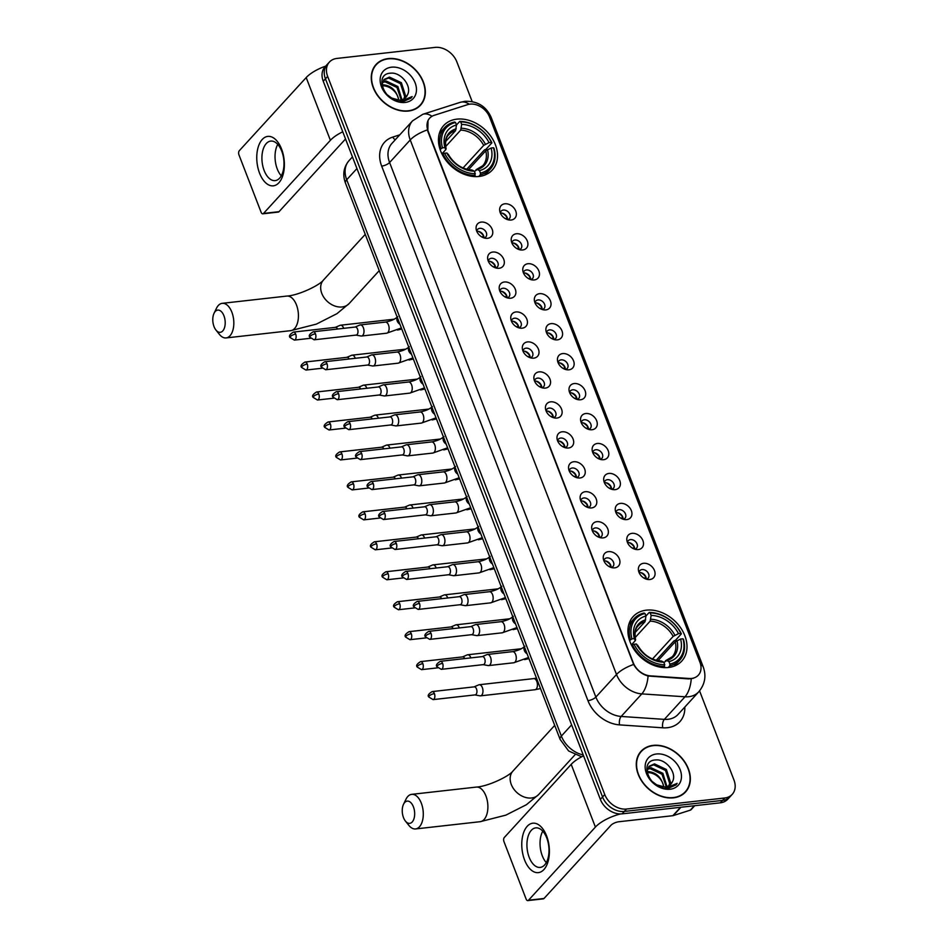 <?xml version="1.0" encoding="UTF-8"?>
<svg xmlns="http://www.w3.org/2000/svg" width="948" height="948" viewBox="0 0 948 948"><rect width="100%" height="100%" fill="white"/><g stroke="black" fill="none" stroke-linecap="round" stroke-linejoin="round"><path stroke-width="1.42" d="M646.406 610.157A32.943 24.861 42.4 0 0 633.157 616.591A32.943 24.861 42.4 0 0 634.413 650.008A32.943 24.861 42.4 0 0 668.53 667.487A32.943 24.861 42.4 0 0 681.778 661.052A32.943 24.861 42.4 0 0 680.522 627.635A32.943 24.861 42.4 0 0 646.406 610.157M456.936 119.14A32.943 24.861 42.4 0 0 443.688 125.563A32.943 24.861 42.4 0 0 444.932 158.98A32.943 24.861 42.4 0 0 479.06 176.458A32.943 24.861 42.4 0 0 492.308 170.024A32.943 24.861 42.4 0 0 491.052 136.607A32.943 24.861 42.4 0 0 456.936 119.14M487.545 238.304A9.326 7.039 -137.6 0 1 486.123 238.327A9.326 7.039 -137.6 0 1 476.169 229.226A9.326 7.039 -137.6 0 1 481.288 222.081A9.326 7.039 -137.6 0 1 492.178 229.321A9.326 7.039 -137.6 0 1 487.545 238.304M484.132 237.96A5.593 4.219 42.4 0 0 485.791 236.976A5.593 4.219 42.4 0 0 485.589 231.3A5.593 4.219 42.4 0 0 479.795 228.338A5.593 4.219 42.4 0 0 477.543 229.428A5.593 4.219 42.4 0 0 476.714 231.17M499.11 268.26A9.326 7.039 -137.6 0 1 497.676 268.284A9.326 7.039 -137.6 0 1 487.722 259.183A9.326 7.039 -137.6 0 1 492.853 252.038A9.326 7.039 -137.6 0 1 503.732 259.278A9.326 7.039 -137.6 0 1 499.11 268.26M495.697 267.917A5.593 4.219 42.4 0 0 497.356 266.933A5.593 4.219 42.4 0 0 497.143 261.257A5.593 4.219 42.4 0 0 491.348 258.294A5.593 4.219 42.4 0 0 489.097 259.385A5.593 4.219 42.4 0 0 488.267 261.127M510.676 298.217A9.326 7.039 -137.6 0 1 509.242 298.241A9.326 7.039 -137.6 0 1 499.288 289.14A9.326 7.039 -137.6 0 1 504.407 281.994A9.326 7.039 -137.6 0 1 515.297 289.235A9.326 7.039 -137.6 0 1 510.676 298.217M507.251 297.873A5.593 4.219 42.4 0 0 508.922 296.89A5.593 4.219 42.4 0 0 508.709 291.214A5.593 4.219 42.4 0 0 502.914 288.251A5.593 4.219 42.4 0 0 500.663 289.341A5.593 4.219 42.4 0 0 499.833 291.083M522.23 328.174A9.326 7.039 -137.6 0 1 520.808 328.209A9.326 7.039 -137.6 0 1 510.842 319.097A9.326 7.039 -137.6 0 1 515.973 311.951A9.326 7.039 -137.6 0 1 526.851 319.192A9.326 7.039 -137.6 0 1 522.23 328.174M518.817 327.83A5.593 4.219 42.4 0 0 520.476 326.847A5.593 4.219 42.4 0 0 520.262 321.182A5.593 4.219 42.4 0 0 514.468 318.208A5.593 4.219 42.4 0 0 512.216 319.298A5.593 4.219 42.4 0 0 511.387 321.04M533.795 358.143A9.326 7.039 -137.6 0 1 532.361 358.166A9.326 7.039 -137.6 0 1 522.407 349.054A9.326 7.039 -137.6 0 1 527.526 341.92A9.326 7.039 -137.6 0 1 538.417 349.16A9.326 7.039 -137.6 0 1 533.795 358.143M530.37 357.799A5.593 4.219 42.4 0 0 532.041 356.815A5.593 4.219 42.4 0 0 531.828 351.139A5.593 4.219 42.4 0 0 526.033 348.165A5.593 4.219 42.4 0 0 523.782 349.255A5.593 4.219 42.4 0 0 522.952 350.997M545.349 388.099A9.326 7.039 -137.6 0 1 543.927 388.123A9.326 7.039 -137.6 0 1 533.961 379.01A9.326 7.039 -137.6 0 1 539.092 371.877A9.326 7.039 -137.6 0 1 549.97 379.117A9.326 7.039 -137.6 0 1 545.349 388.099M541.936 387.756A5.593 4.219 42.4 0 0 543.595 386.772A5.593 4.219 42.4 0 0 543.382 381.096A5.593 4.219 42.4 0 0 537.587 378.122A5.593 4.219 42.4 0 0 535.336 379.224A5.593 4.219 42.4 0 0 534.506 380.966M556.914 418.056A9.326 7.039 -137.6 0 1 555.481 418.08A9.326 7.039 -137.6 0 1 545.527 408.979A9.326 7.039 -137.6 0 1 550.646 401.834A9.326 7.039 -137.6 0 1 561.536 409.074A9.326 7.039 -137.6 0 1 556.914 418.056M553.502 417.713A5.593 4.219 42.4 0 0 555.161 416.729A5.593 4.219 42.4 0 0 554.947 411.053A5.593 4.219 42.4 0 0 549.153 408.09A5.593 4.219 42.4 0 0 546.901 409.181A5.593 4.219 42.4 0 0 546.072 410.922M568.468 448.013A9.326 7.039 -137.6 0 1 567.046 448.037A9.326 7.039 -137.6 0 1 557.08 438.936A9.326 7.039 -137.6 0 1 562.211 431.79A9.326 7.039 -137.6 0 1 573.09 439.031A9.326 7.039 -137.6 0 1 568.468 448.013M565.055 447.669A5.593 4.219 42.4 0 0 566.714 446.686A5.593 4.219 42.4 0 0 566.501 441.01A5.593 4.219 42.4 0 0 560.706 438.047A5.593 4.219 42.4 0 0 558.467 439.137A5.593 4.219 42.4 0 0 557.625 440.879M580.034 477.97A9.326 7.039 -137.6 0 1 578.6 477.993A9.326 7.039 -137.6 0 1 568.646 468.893A9.326 7.039 -137.6 0 1 573.777 461.747A9.326 7.039 -137.6 0 1 584.655 468.987A9.326 7.039 -137.6 0 1 580.034 477.97M576.621 477.626A5.593 4.219 42.4 0 0 578.28 476.643A5.593 4.219 42.4 0 0 578.067 470.966A5.593 4.219 42.4 0 0 572.272 468.004A5.593 4.219 42.4 0 0 570.021 469.094A5.593 4.219 42.4 0 0 569.191 470.836M591.588 507.927A9.326 7.039 -137.6 0 1 590.166 507.962A9.326 7.039 -137.6 0 1 580.212 498.849A9.326 7.039 -137.6 0 1 585.331 491.704A9.326 7.039 -137.6 0 1 596.209 498.944A9.326 7.039 -137.6 0 1 591.588 507.927M588.175 507.583A5.593 4.219 42.4 0 0 589.834 506.611A5.593 4.219 42.4 0 0 589.62 500.935A5.593 4.219 42.4 0 0 583.838 497.961A5.593 4.219 42.4 0 0 581.586 499.051A5.593 4.219 42.4 0 0 580.757 500.793M603.153 537.895A9.326 7.039 -137.6 0 1 601.719 537.919A9.326 7.039 -137.6 0 1 591.765 528.806A9.326 7.039 -137.6 0 1 596.896 521.673A9.326 7.039 -137.6 0 1 607.775 528.913A9.326 7.039 -137.6 0 1 603.153 537.895M599.74 537.552A5.593 4.219 42.4 0 0 601.399 536.568A5.593 4.219 42.4 0 0 601.186 530.892A5.593 4.219 42.4 0 0 595.391 527.918A5.593 4.219 42.4 0 0 593.14 529.008A5.593 4.219 42.4 0 0 592.31 530.761M614.707 567.852A9.326 7.039 -137.6 0 1 613.285 567.876A9.326 7.039 -137.6 0 1 603.331 558.775A9.326 7.039 -137.6 0 1 608.45 551.629A9.326 7.039 -137.6 0 1 619.34 558.87A9.326 7.039 -137.6 0 1 614.707 567.852M611.294 567.508A5.593 4.219 42.4 0 0 612.953 566.525A5.593 4.219 42.4 0 0 612.752 560.849A5.593 4.219 42.4 0 0 606.957 557.886A5.593 4.219 42.4 0 0 604.706 558.976A5.593 4.219 42.4 0 0 603.876 560.718M511.126 220.019A9.326 7.039 -137.6 0 1 509.692 220.043A9.326 7.039 -137.6 0 1 499.738 210.942A9.326 7.039 -137.6 0 1 504.869 203.796A9.326 7.039 -137.6 0 1 515.748 211.037A9.326 7.039 -137.6 0 1 511.126 220.019M507.713 219.675A5.593 4.219 42.4 0 0 509.372 218.692A5.593 4.219 42.4 0 0 509.159 213.016A5.593 4.219 42.4 0 0 503.364 210.053A5.593 4.219 42.4 0 0 501.113 211.143A5.593 4.219 42.4 0 0 500.283 212.885M522.68 249.976A9.326 7.039 -137.6 0 1 521.258 250.011A9.326 7.039 -137.6 0 1 511.304 240.899A9.326 7.039 -137.6 0 1 516.423 233.753A9.326 7.039 -137.6 0 1 527.313 240.993A9.326 7.039 -137.6 0 1 522.68 249.976M519.267 249.632A5.593 4.219 42.4 0 0 520.926 248.66A5.593 4.219 42.4 0 0 520.725 242.984A5.593 4.219 42.4 0 0 514.93 240.01A5.593 4.219 42.4 0 0 512.678 241.1A5.593 4.219 42.4 0 0 511.849 242.842M534.245 279.944A9.326 7.039 -137.6 0 1 532.812 279.968A9.326 7.039 -137.6 0 1 522.858 270.855A9.326 7.039 -137.6 0 1 527.989 263.722A9.326 7.039 -137.6 0 1 538.867 270.962A9.326 7.039 -137.6 0 1 534.245 279.944M530.833 279.601A5.593 4.219 42.4 0 0 532.492 278.617A5.593 4.219 42.4 0 0 532.278 272.941A5.593 4.219 42.4 0 0 526.484 269.967A5.593 4.219 42.4 0 0 524.232 271.057A5.593 4.219 42.4 0 0 523.403 272.811M545.811 309.901A9.326 7.039 -137.6 0 1 544.377 309.925A9.326 7.039 -137.6 0 1 534.423 300.824A9.326 7.039 -137.6 0 1 539.542 293.679A9.326 7.039 -137.6 0 1 550.433 300.919A9.326 7.039 -137.6 0 1 545.811 309.901M542.386 309.558A5.593 4.219 42.4 0 0 544.057 308.574A5.593 4.219 42.4 0 0 543.844 302.898A5.593 4.219 42.4 0 0 538.049 299.935A5.593 4.219 42.4 0 0 535.798 301.026A5.593 4.219 42.4 0 0 534.968 302.768M557.365 339.858A9.326 7.039 -137.6 0 1 555.943 339.882A9.326 7.039 -137.6 0 1 545.977 330.781A9.326 7.039 -137.6 0 1 551.108 323.635A9.326 7.039 -137.6 0 1 561.986 330.876A9.326 7.039 -137.6 0 1 557.365 339.858M553.952 339.514A5.593 4.219 42.4 0 0 555.611 338.531A5.593 4.219 42.4 0 0 555.398 332.855A5.593 4.219 42.4 0 0 549.603 329.892A5.593 4.219 42.4 0 0 547.351 330.982A5.593 4.219 42.4 0 0 546.522 332.724M568.93 369.815A9.326 7.039 -137.6 0 1 567.496 369.839A9.326 7.039 -137.6 0 1 557.543 360.738A9.326 7.039 -137.6 0 1 562.662 353.592A9.326 7.039 -137.6 0 1 573.552 360.833A9.326 7.039 -137.6 0 1 568.93 369.815M565.506 369.471A5.593 4.219 42.4 0 0 567.177 368.488A5.593 4.219 42.4 0 0 566.963 362.811A5.593 4.219 42.4 0 0 561.169 359.849A5.593 4.219 42.4 0 0 558.917 360.939A5.593 4.219 42.4 0 0 558.088 362.681M580.484 399.772A9.326 7.039 -137.6 0 1 579.062 399.807A9.326 7.039 -137.6 0 1 569.096 390.695A9.326 7.039 -137.6 0 1 574.227 383.549A9.326 7.039 -137.6 0 1 585.106 390.789A9.326 7.039 -137.6 0 1 580.484 399.772M577.071 399.428A5.593 4.219 42.4 0 0 578.73 398.444A5.593 4.219 42.4 0 0 578.517 392.78A5.593 4.219 42.4 0 0 572.722 389.806A5.593 4.219 42.4 0 0 570.471 390.896A5.593 4.219 42.4 0 0 569.641 392.638M592.05 429.74A9.326 7.039 -137.6 0 1 590.616 429.764A9.326 7.039 -137.6 0 1 580.662 420.651A9.326 7.039 -137.6 0 1 585.781 413.518A9.326 7.039 -137.6 0 1 596.671 420.758A9.326 7.039 -137.6 0 1 592.05 429.74M588.625 429.397A5.593 4.219 42.4 0 0 590.296 428.413A5.593 4.219 42.4 0 0 590.083 422.737A5.593 4.219 42.4 0 0 584.288 419.763A5.593 4.219 42.4 0 0 582.036 420.853A5.593 4.219 42.4 0 0 581.207 422.595M603.603 459.697A9.326 7.039 -137.6 0 1 602.181 459.721A9.326 7.039 -137.6 0 1 592.216 450.608A9.326 7.039 -137.6 0 1 597.347 443.474A9.326 7.039 -137.6 0 1 608.225 450.715A9.326 7.039 -137.6 0 1 603.603 459.697M600.191 459.353A5.593 4.219 42.4 0 0 601.85 458.37A5.593 4.219 42.4 0 0 601.636 452.694A5.593 4.219 42.4 0 0 595.842 449.719A5.593 4.219 42.4 0 0 593.602 450.821A5.593 4.219 42.4 0 0 592.761 452.563M615.169 489.654A9.326 7.039 -137.6 0 1 613.735 489.678A9.326 7.039 -137.6 0 1 603.781 480.577A9.326 7.039 -137.6 0 1 608.912 473.431A9.326 7.039 -137.6 0 1 619.791 480.672A9.326 7.039 -137.6 0 1 615.169 489.654M611.756 489.31A5.593 4.219 42.4 0 0 613.415 488.327A5.593 4.219 42.4 0 0 613.202 482.651A5.593 4.219 42.4 0 0 607.407 479.688A5.593 4.219 42.4 0 0 605.156 480.778A5.593 4.219 42.4 0 0 604.326 482.52M626.723 519.611A9.326 7.039 -137.6 0 1 625.301 519.634A9.326 7.039 -137.6 0 1 615.335 510.534A9.326 7.039 -137.6 0 1 620.466 503.388A9.326 7.039 -137.6 0 1 631.344 510.628A9.326 7.039 -137.6 0 1 626.723 519.611M623.31 519.267A5.593 4.219 42.4 0 0 624.969 518.283A5.593 4.219 42.4 0 0 624.756 512.607A5.593 4.219 42.4 0 0 618.973 509.645A5.593 4.219 42.4 0 0 616.721 510.735A5.593 4.219 42.4 0 0 615.892 512.477M638.288 549.567A9.326 7.039 -137.6 0 1 636.855 549.591A9.326 7.039 -137.6 0 1 626.901 540.49A9.326 7.039 -137.6 0 1 632.032 533.345A9.326 7.039 -137.6 0 1 642.91 540.585A9.326 7.039 -137.6 0 1 638.288 549.567M634.876 549.224A5.593 4.219 42.4 0 0 636.535 548.24A5.593 4.219 42.4 0 0 636.321 542.564A5.593 4.219 42.4 0 0 630.527 539.602A5.593 4.219 42.4 0 0 628.275 540.692A5.593 4.219 42.4 0 0 627.446 542.434M649.842 579.524A9.326 7.039 -137.6 0 1 648.42 579.56A9.326 7.039 -137.6 0 1 638.466 570.447A9.326 7.039 -137.6 0 1 643.585 563.302A9.326 7.039 -137.6 0 1 654.476 570.542A9.326 7.039 -137.6 0 1 649.842 579.524M646.429 579.181A5.593 4.219 42.4 0 0 648.088 578.209A5.593 4.219 42.4 0 0 647.875 572.533A5.593 4.219 42.4 0 0 642.092 569.558A5.593 4.219 42.4 0 0 639.841 570.649A5.593 4.219 42.4 0 0 639.011 572.391M476.797 231.371A5.593 4.219 -137.6 0 1 477.034 231.348A5.593 4.219 -137.6 0 1 483.918 237.889M488.35 261.34A5.593 4.219 -137.6 0 1 488.599 261.304A5.593 4.219 -137.6 0 1 495.484 267.846M499.916 291.297A5.593 4.219 -137.6 0 1 500.153 291.261A5.593 4.219 -137.6 0 1 507.038 297.802M511.482 321.254A5.593 4.219 -137.6 0 1 511.719 321.218A5.593 4.219 -137.6 0 1 518.603 327.771M523.035 351.21A5.593 4.219 -137.6 0 1 523.284 351.175A5.593 4.219 -137.6 0 1 530.157 357.728M534.601 381.167A5.593 4.219 -137.6 0 1 534.838 381.132A5.593 4.219 -137.6 0 1 541.723 387.685M546.155 411.124A5.593 4.219 -137.6 0 1 546.404 411.1A5.593 4.219 -137.6 0 1 553.276 417.641M557.72 441.093A5.593 4.219 -137.6 0 1 557.957 441.057A5.593 4.219 -137.6 0 1 564.842 447.598M569.274 471.049A5.593 4.219 -137.6 0 1 569.523 471.014A5.593 4.219 -137.6 0 1 576.396 477.567M580.84 501.006A5.593 4.219 -137.6 0 1 581.077 500.971A5.593 4.219 -137.6 0 1 587.961 507.524M592.393 530.963A5.593 4.219 -137.6 0 1 592.642 530.927A5.593 4.219 -137.6 0 1 599.515 537.48M603.959 560.92A5.593 4.219 -137.6 0 1 604.196 560.896A5.593 4.219 -137.6 0 1 611.081 567.437M500.366 213.099A5.593 4.219 -137.6 0 1 500.615 213.063A5.593 4.219 -137.6 0 1 507.488 219.616M511.932 243.055A5.593 4.219 -137.6 0 1 512.169 243.02A5.593 4.219 -137.6 0 1 519.054 249.573M523.486 273.012A5.593 4.219 -137.6 0 1 523.734 272.977A5.593 4.219 -137.6 0 1 530.619 279.53M535.051 302.969A5.593 4.219 -137.6 0 1 535.288 302.945A5.593 4.219 -137.6 0 1 542.173 309.486M546.617 332.938A5.593 4.219 -137.6 0 1 546.854 332.902A5.593 4.219 -137.6 0 1 553.739 339.443M558.171 362.894A5.593 4.219 -137.6 0 1 558.419 362.859A5.593 4.219 -137.6 0 1 565.292 369.4M569.736 392.851A5.593 4.219 -137.6 0 1 569.973 392.816A5.593 4.219 -137.6 0 1 576.858 399.369M581.29 422.808A5.593 4.219 -137.6 0 1 581.539 422.772A5.593 4.219 -137.6 0 1 588.412 429.326M592.856 452.765A5.593 4.219 -137.6 0 1 593.092 452.729A5.593 4.219 -137.6 0 1 599.977 459.282M604.409 482.722A5.593 4.219 -137.6 0 1 604.658 482.698A5.593 4.219 -137.6 0 1 611.531 489.239M615.975 512.69A5.593 4.219 -137.6 0 1 616.212 512.655A5.593 4.219 -137.6 0 1 623.097 519.196M627.529 542.647A5.593 4.219 -137.6 0 1 627.777 542.611A5.593 4.219 -137.6 0 1 634.65 549.165M639.094 572.604A5.593 4.219 -137.6 0 1 639.331 572.568A5.593 4.219 -137.6 0 1 646.216 579.121M467.684 104.624A16.78 12.668 -137.6 0 1 470.018 104.126A16.78 12.668 -137.6 0 1 489.606 117.161L699.944 662.261A16.78 12.668 -137.6 0 1 698.368 675.154A16.78 12.668 -137.6 0 1 689.113 678.484L650.364 675.865A16.78 12.668 -137.6 0 1 633.276 662.782L428.093 131.037A16.78 12.668 -137.6 0 1 429.669 118.145A16.78 12.668 -137.6 0 1 434.077 115.36L467.684 104.624M388.182 58.598A30.146 22.752 42.4 0 0 376.06 64.476A30.146 22.752 42.4 0 0 377.197 95.061A30.146 22.752 42.4 0 0 408.422 111.046A30.146 22.752 42.4 0 0 420.545 105.169A30.146 22.752 42.4 0 0 419.407 74.584A30.146 22.752 42.4 0 0 388.182 58.598M374.081 67.095L376.285 64.689A29.838 22.515 42.4 0 0 377.423 94.954A29.838 22.515 42.4 0 0 408.315 110.786A29.838 22.515 42.4 0 0 420.32 104.955A29.838 22.515 42.4 0 0 419.182 74.691A29.838 22.515 42.4 0 0 388.289 58.871A29.838 22.515 42.4 0 0 376.285 64.689A30.146 22.752 42.4 0 0 375.017 65.732M653.196 745.377A30.146 22.752 42.4 0 0 641.061 751.266A30.146 22.752 42.4 0 0 642.211 781.839A30.146 22.752 42.4 0 0 673.435 797.837A30.146 22.752 42.4 0 0 685.558 791.959A30.146 22.752 42.4 0 0 684.409 761.374A30.146 22.752 42.4 0 0 653.196 745.377M641.286 751.48A30.146 22.752 42.4 0 0 640.019 752.522M472.187 101.614L456.853 61.881A18.652 14.078 42.4 0 0 435.085 47.4L336.896 58.432A18.652 14.078 42.4 0 0 329.394 62.082L324.986 66.893A18.652 14.078 42.4 0 0 323.244 81.22L600.357 799.365A18.652 14.078 42.4 0 0 622.125 813.846L720.314 802.814L722.518 800.408A18.652 14.078 42.4 0 0 730.019 796.77A18.652 14.078 42.4 0 1 722.518 800.408L624.329 811.441L722.518 800.408L724.722 797.991A18.652 14.078 42.4 0 0 732.223 794.353A18.652 14.078 42.4 0 0 733.965 780.026L699.565 690.879M600.357 799.365L602.561 796.96A18.652 14.078 42.4 0 0 624.329 811.441A18.652 14.078 42.4 0 1 602.561 796.96L325.448 78.814L602.561 796.96L604.765 794.554A18.652 14.078 42.4 0 0 626.521 809.035L724.722 797.991M327.19 64.488A18.652 14.078 42.4 0 0 325.448 78.814A18.652 14.078 42.4 0 1 327.19 64.488M693.403 678.282L688.71 678.91L648.077 676.007C641.867 674.253 637.056 670.39 633.631 664.453L427.821 131.334L428.022 120.455M329.394 62.082A18.652 14.078 42.4 0 0 327.653 76.409L604.765 794.554M684.397 793.109A30.146 22.752 42.4 0 0 685.321 791.746A29.838 22.515 42.4 0 0 684.195 761.481A29.838 22.515 42.4 0 0 653.29 745.649A29.838 22.515 42.4 0 0 641.298 751.48A29.838 22.515 42.4 0 0 642.424 781.745A29.838 22.515 42.4 0 0 673.329 797.564A29.838 22.515 42.4 0 0 685.333 791.746L683.129 794.151M419.395 106.318A30.146 22.752 42.4 0 0 420.32 104.967M720.314 802.814A18.652 14.078 42.4 0 0 727.815 799.176L732.223 794.353M382.245 84.763L382.494 84.739C391.014 85.344 396.406 90.321 398.658 99.682A14.042 10.606 42.4 0 0 384.592 85.913L381.617 85.699M382.779 81.729L385.978 80.912L397.876 86.529L401.94 99.73M382.554 82.405L385.113 81.872L396.999 87.477L401.205 99.907M407.462 94.847C412.356 86.197 400.874 72.155 391.026 73.162C372.86 73.387 384.544 103.64 402.71 101.78L410.958 98.13L412.143 96.566L401.893 100.867L391.666 98.047A14.042 10.606 42.4 0 0 400.269 100.05A14.042 10.606 42.4 0 0 405.922 97.312A14.042 10.606 42.4 0 0 407.462 94.847L405.839 97.395M391.666 98.047L386.476 94.196M383.039 88.851L382.305 83.708L384.153 79.478L389.474 77.096L401.371 82.701L405.507 95.558L404.405 98.604M383.739 79.976L388.609 78.044L400.494 83.661L404.63 96.518L403.848 98.948M391.5 67.19A20.264 15.298 42.4 0 0 381.452 86.718A20.264 15.298 42.4 0 0 405.104 102.455A20.264 15.298 42.4 0 0 415.153 82.926A20.264 15.298 42.4 0 0 391.5 67.19M412.143 96.566L410.851 98.248M259.562 173.152A24.861 13.616 83.6 0 1 262.217 139.486A24.861 13.616 83.6 0 1 281.58 149.085A24.861 13.616 83.6 0 1 278.913 182.751A24.861 13.616 83.6 0 1 259.562 173.152M281.757 151.218A19.896 10.89 -96.4 0 0 270.737 141.086A19.896 10.89 -96.4 0 0 264.148 170.486A19.896 10.89 -96.4 0 0 275.181 180.618A19.896 10.89 -96.4 0 0 281.757 151.218M281.283 175.842A19.896 10.89 83.6 0 1 277.266 169.005A19.896 10.89 83.6 0 1 277.752 144.392M325.709 66.111A24.861 8.982 158.9 0 0 306.192 77.57L239.311 150.696A3.105 1.706 -96.4 0 0 238.979 154.915L261.103 212.233A3.105 1.706 -96.4 0 0 262.821 213.81A3.105 1.706 -96.4 0 0 263.52 213.43L279.02 211.688L345.534 138.965M342.761 131.796A24.861 8.982 158.9 0 0 330.39 140.304L263.52 213.43M279.02 211.688A3.105 1.706 83.6 0 1 278.321 212.068L262.821 213.81M647.247 771.542L647.496 771.518C656.016 772.122 661.408 777.111 663.659 786.461A14.042 10.606 42.4 0 0 649.605 772.691L646.619 772.478M647.792 768.52L650.992 767.702L662.877 773.307L666.942 786.508M647.567 769.195L650.115 768.662L662.012 774.267L666.219 786.686M672.476 781.638C677.37 772.987 665.887 758.933 656.04 759.94C637.862 760.166 649.558 790.419 667.712 788.558L675.971 784.92L677.145 783.356L666.906 787.646L656.668 784.826A14.042 10.606 42.4 0 0 665.271 786.84A14.042 10.606 42.4 0 0 670.923 784.103A14.042 10.606 42.4 0 0 672.476 781.638L670.852 784.186M656.668 784.826L651.489 780.974M648.053 775.63L647.318 770.487L649.167 766.268L654.487 763.875L666.373 769.492L670.509 782.349L669.407 785.394M648.752 766.766L653.61 764.835L665.508 770.451L669.632 783.309L668.85 785.726M656.514 753.98A20.264 15.298 42.4 0 0 646.465 773.509A20.264 15.298 42.4 0 0 670.118 789.234A20.264 15.298 42.4 0 0 680.154 769.717A20.264 15.298 42.4 0 0 656.514 753.98M677.145 783.356L675.865 785.039M214.035 326.622A11.186 6.126 -96.4 0 0 215.954 330.058A11.186 6.126 -96.4 0 0 223.681 329.631A11.186 6.126 -96.4 0 0 223.941 315.791A11.186 6.126 -96.4 0 0 214.058 313.255A11.186 6.126 -96.4 0 0 214.035 326.622M214.058 313.255L216.488 308.254A17.408 9.527 83.6 0 1 222.211 303.336A17.408 9.527 83.6 0 1 231.869 312.2A17.408 9.527 83.6 0 1 226.098 337.926A17.408 9.527 83.6 0 1 219.426 334.395L215.954 330.058M440.085 149.452L442.491 147.841A29.589 22.325 42.4 0 1 455.538 122.493L456.498 124.994A26.734 20.169 42.4 0 0 444.885 147.568L445.785 149.654L441.922 153.872M445.655 141.489L455.538 130.694L456.498 124.994M456.486 124.97L459.733 121.427L460.704 121.913A29.589 22.325 42.4 0 1 491.42 142.342L491.905 142.828L486.016 149.263L484.487 149.867L466.772 169.242M480.328 174.799A30.834 23.273 42.4 0 0 490.199 169.206A30.834 23.273 42.4 0 0 493.991 148.232L493.505 147.746A29.589 22.325 42.4 0 1 480.458 173.105L480.328 174.799L478.776 176.482M474.083 176.553L475.292 173.685A29.589 22.325 42.4 0 1 444.576 153.256L442.989 153.967A30.834 23.273 42.4 0 0 475.161 175.38M442.989 153.967L442.337 154.69M455.538 122.493L454.566 122.008A30.834 23.273 42.4 0 0 444.695 127.589A30.834 23.273 42.4 0 0 440.903 148.563M480.458 173.105L479.487 170.604A26.734 20.169 42.4 0 0 491.111 148.018L493.505 147.746M444.576 153.256L446.97 152.983A26.734 20.169 42.4 0 0 474.32 171.185L475.292 173.685M444.885 147.568L442.491 147.841M491.111 148.018L485.767 150.803L468.537 169.633M474.438 171.481L477.294 169.491L479.487 170.604M474.32 171.185L472.116 170.071A23.913 18.048 42.4 0 1 448.084 154.086L447.871 155.057L446.97 152.983M476.003 169.763L477.294 169.491A23.913 18.048 42.4 0 0 487.497 149.654M472.116 170.071L470.836 170.344M456.201 128.833A23.913 18.048 42.4 0 0 445.998 148.67L445.785 149.654M491.905 142.828A30.834 23.273 42.4 0 0 459.733 121.427M491.42 142.342L489.026 142.615A26.734 20.169 42.4 0 0 461.664 124.413L460.704 121.913M463.027 167.962L483.681 145.388L489.026 142.615M461.664 124.413L460.704 130.113L445.655 146.573M403.504 817.65A11.186 6.126 -96.4 0 0 405.424 821.087A11.186 6.126 -96.4 0 0 413.15 820.66A11.186 6.126 -96.4 0 0 413.411 806.819A11.186 6.126 -96.4 0 0 403.528 804.271A11.186 6.126 -96.4 0 0 403.504 817.65M403.528 804.271L405.957 799.271A17.408 9.527 83.6 0 1 411.681 794.353A17.408 9.527 83.6 0 1 421.339 803.229A17.408 9.527 83.6 0 1 415.568 828.943A17.408 9.527 83.6 0 1 408.896 825.424L405.424 821.087M629.555 640.469L631.961 638.869A29.589 22.325 42.4 0 1 645.007 613.51L645.967 616.01A26.734 20.169 42.4 0 0 634.354 638.596L635.255 640.67L631.392 644.901M635.124 632.517L645.007 621.71L645.967 616.01M645.955 615.987L649.202 612.444L650.174 612.929A29.589 22.325 42.4 0 1 680.889 633.371L681.375 633.856L675.486 640.291L673.957 640.895L656.241 660.27M669.798 665.816A30.834 23.273 42.4 0 0 679.669 660.235A30.834 23.273 42.4 0 0 683.461 639.26L682.975 638.774A29.589 22.325 42.4 0 1 669.928 664.133L669.798 665.816L668.245 667.51M663.553 667.582L664.761 664.714A29.589 22.325 42.4 0 1 634.046 644.273L632.458 644.995A30.834 23.273 42.4 0 0 664.631 666.397M632.458 644.995L631.806 645.707M645.007 613.51L644.036 613.024A30.834 23.273 42.4 0 0 634.165 618.617A30.834 23.273 42.4 0 0 630.373 639.58M669.928 664.133L668.956 661.621A26.734 20.169 42.4 0 0 680.581 639.047L682.975 638.774M634.046 644.273L636.44 644A26.734 20.169 42.4 0 0 663.79 662.202L664.761 664.714M634.354 638.596L631.961 638.869M680.581 639.047L675.237 641.82L658.007 660.661M663.908 662.498L666.764 660.519L668.956 661.621M663.79 662.202L661.597 661.1A23.913 18.048 42.4 0 1 637.554 645.102L637.34 646.086L636.44 644M665.484 660.78L666.764 660.519A23.913 18.048 42.4 0 0 676.967 640.67M661.597 661.1L660.306 661.36M645.671 619.85A23.913 18.048 42.4 0 0 635.468 639.699L635.255 640.67M681.375 633.856A30.834 23.273 42.4 0 0 649.202 612.444M680.889 633.371L678.495 633.631A26.734 20.169 42.4 0 0 651.134 615.43L650.174 612.929M652.497 658.99L673.151 636.416L678.495 633.631M651.134 615.43L650.174 621.13L635.124 637.589M343.709 328.34A5.593 3.069 -96.4 0 0 343.614 328.079A5.593 3.069 -96.4 0 0 340.51 325.223A5.593 3.069 -96.4 0 0 340.024 325.354L335.343 327.368M337.595 329.027A4.041 2.216 -96.4 0 0 335.521 327.344L293.453 332.073C289.733 334.36 288.63 336.185 290.135 337.547A4.041 1.458 158.9 0 1 290.55 336.469A4.041 1.458 -21.1 0 1 295.693 334.134A4.041 2.216 -96.4 0 0 293.453 332.073M505.414 218.692L507.263 217.862A9.326 7.039 42.4 0 0 502.002 213.11M355.275 358.297A5.593 3.069 -96.4 0 0 355.18 358.036A5.593 3.069 -96.4 0 0 352.075 355.18A5.593 3.069 -96.4 0 0 351.589 355.31L346.897 357.325M349.16 358.984A4.041 2.216 -96.4 0 0 347.087 357.301L305.007 362.041C301.298 364.316 300.196 366.141 301.689 367.504A4.041 1.458 158.9 0 1 302.104 366.426A4.041 1.458 -21.1 0 1 307.247 364.091A4.041 2.216 -96.4 0 0 305.007 362.041M516.98 248.649L518.817 247.819A9.326 7.039 42.4 0 0 513.567 243.067M366.84 388.253A5.593 3.069 -96.4 0 0 366.734 387.993A5.593 3.069 -96.4 0 0 363.641 385.137A5.593 3.069 -96.4 0 0 363.143 385.267L358.463 387.282M360.714 388.941A4.041 2.216 -96.4 0 0 358.64 387.27L316.573 391.998C312.852 394.273 311.75 396.098 313.255 397.461A4.041 1.458 158.9 0 1 313.67 396.382A4.041 1.458 -21.1 0 1 318.812 394.048A4.041 2.216 -96.4 0 0 316.573 391.998M528.534 278.605L530.382 277.776A9.326 7.039 42.4 0 0 525.121 273.036M378.394 418.222A5.593 3.069 -96.4 0 0 378.299 417.95A5.593 3.069 -96.4 0 0 375.195 415.106A5.593 3.069 -96.4 0 0 374.709 415.236L370.016 417.25M372.28 418.909A4.041 2.216 -96.4 0 0 370.206 417.227L328.138 421.955C324.417 424.23 323.315 426.055 324.82 427.418A4.041 1.458 158.9 0 1 325.223 426.351A4.041 1.458 -21.1 0 1 330.378 424.017A4.041 2.216 -96.4 0 0 328.138 421.955M540.099 308.562L541.936 307.733A9.326 7.039 42.4 0 0 536.687 302.993M389.96 448.179A5.593 3.069 -96.4 0 0 389.853 447.906A5.593 3.069 -96.4 0 0 386.76 445.062A5.593 3.069 -96.4 0 0 386.263 445.193L381.582 447.207M383.845 448.866A4.041 2.216 -96.4 0 0 381.76 447.183L339.692 451.912C335.983 454.187 334.869 456.012 336.374 457.386A4.041 1.458 158.9 0 1 336.789 456.308A4.041 1.458 -21.1 0 1 341.932 453.974A4.041 2.216 -96.4 0 0 339.692 451.912M551.653 338.519L553.502 337.701A9.326 7.039 42.4 0 0 548.24 332.949M401.514 478.136A5.593 3.069 -96.4 0 0 401.419 477.863A5.593 3.069 -96.4 0 0 398.314 475.019A5.593 3.069 -96.4 0 0 397.828 475.149L393.136 477.164M395.399 478.823A4.041 2.216 -96.4 0 0 393.325 477.14L351.258 481.868C347.537 484.155 346.435 485.98 347.94 487.343A4.041 1.458 158.9 0 1 348.343 486.265A4.041 1.458 -21.1 0 1 353.497 483.93A4.041 2.216 -96.4 0 0 351.258 481.868M563.219 368.488L565.055 367.658A9.326 7.039 42.4 0 0 559.806 362.906M413.079 508.092A5.593 3.069 -96.4 0 0 412.973 507.832A5.593 3.069 -96.4 0 0 409.88 504.976A5.593 3.069 -96.4 0 0 409.382 505.106L404.701 507.121M406.965 508.78A4.041 2.216 -96.4 0 0 404.879 507.097L362.811 511.825C359.102 514.112 357.989 515.937 359.493 517.3A4.041 1.458 158.9 0 1 359.908 516.222A4.041 1.458 -21.1 0 1 365.051 513.887A4.041 2.216 -96.4 0 0 362.811 511.825M574.772 398.444L576.621 397.615A9.326 7.039 42.4 0 0 571.36 392.863M424.633 538.049A5.593 3.069 -96.4 0 0 424.538 537.789A5.593 3.069 -96.4 0 0 421.433 534.933A5.593 3.069 -96.4 0 0 420.948 535.063L416.267 537.078M418.518 538.737A4.041 2.216 -96.4 0 0 416.445 537.066L374.377 541.794C370.656 544.069 369.554 545.894 371.059 547.257A4.041 1.458 158.9 0 1 371.462 546.178A4.041 1.458 -21.1 0 1 376.617 543.844A4.041 2.216 -96.4 0 0 374.377 541.794M586.338 428.401L588.175 427.572A9.326 7.039 42.4 0 0 582.925 422.832M436.199 568.006A5.593 3.069 -96.4 0 0 436.104 567.745A5.593 3.069 -96.4 0 0 432.999 564.889A5.593 3.069 -96.4 0 0 432.501 565.02L427.821 567.034M430.084 568.705A4.041 2.216 -96.4 0 0 427.998 567.023L385.931 571.751C382.222 574.026 381.108 575.851 382.613 577.214A4.041 1.458 158.9 0 1 383.028 576.147A4.041 1.458 -21.1 0 1 388.17 573.813A4.041 2.216 -96.4 0 0 385.931 571.751M597.892 458.358L599.74 457.529A9.326 7.039 42.4 0 0 594.491 452.789M447.752 597.975A5.593 3.069 -96.4 0 0 447.657 597.702A5.593 3.069 -96.4 0 0 444.553 594.858A5.593 3.069 -96.4 0 0 444.067 594.989L439.386 597.003M441.638 598.662A4.041 2.216 -96.4 0 0 439.564 596.979L397.496 601.707C393.776 603.983 392.673 605.808 394.178 607.182A4.041 1.458 158.9 0 1 394.581 606.104A4.041 1.458 -21.1 0 1 399.736 603.769A4.041 2.216 -96.4 0 0 397.496 601.707M609.457 488.315L611.306 487.497A9.326 7.039 42.4 0 0 606.045 482.745M459.318 627.932A5.593 3.069 -96.4 0 0 459.223 627.659A5.593 3.069 -96.4 0 0 456.118 624.815A5.593 3.069 -96.4 0 0 455.632 624.945L450.94 626.96M453.203 628.619A4.041 2.216 -96.4 0 0 451.118 626.936L409.05 631.664C405.341 633.951 404.227 635.764 405.732 637.139A4.041 1.458 158.9 0 1 406.147 636.061A4.041 1.458 -21.1 0 1 411.29 633.726A4.041 2.216 -96.4 0 0 409.05 631.664M621.011 518.272L622.86 517.454A9.326 7.039 42.4 0 0 617.61 512.702M470.872 657.888A5.593 3.069 -96.4 0 0 470.777 657.628A5.593 3.069 -96.4 0 0 467.672 654.772A5.593 3.069 -96.4 0 0 467.186 654.902L462.506 656.917M464.757 658.576A4.041 2.216 -96.4 0 0 462.683 656.893L420.616 661.621C416.895 663.908 415.793 665.733 417.298 667.096A4.041 1.458 158.9 0 1 417.713 666.017A4.041 1.458 -21.1 0 1 422.855 663.683A4.041 2.216 -96.4 0 0 420.616 661.621M632.577 548.24L634.425 547.411A9.326 7.039 42.4 0 0 629.164 542.659M474.96 694.908L479.984 695.832A5.593 3.069 -96.4 0 0 480.482 695.844A5.593 3.069 -96.4 0 0 481.738 695.157A5.593 3.069 -96.4 0 0 482.342 687.584A5.593 3.069 -96.4 0 0 479.238 684.729A5.593 3.069 -96.4 0 0 478.752 684.859L474.059 686.873M474.782 694.872A4.041 2.216 -96.4 0 0 475.149 694.884A4.041 2.216 -96.4 0 0 476.05 694.386A4.041 2.216 -96.4 0 0 476.489 688.912A4.041 2.216 -96.4 0 0 474.249 686.85L432.17 691.59C428.46 693.865 427.358 695.69 428.851 697.053A4.041 1.458 158.9 0 1 429.266 695.974A4.041 1.458 -21.1 0 1 434.409 693.64A4.041 2.216 -96.4 0 0 432.17 691.59M644.142 578.197L645.979 577.368A9.326 7.039 42.4 0 0 640.73 572.616M355.998 335.094L361.022 336.019A5.593 3.069 -96.4 0 0 361.52 336.03A5.593 3.069 -96.4 0 0 362.776 335.343A5.593 3.069 -96.4 0 0 363.38 327.771A5.593 3.069 -96.4 0 0 360.276 324.915A5.593 3.069 -96.4 0 0 359.79 325.046L355.097 327.06M355.82 335.059A4.041 2.216 -96.4 0 0 356.187 335.071A4.041 2.216 -96.4 0 0 357.088 334.573A4.041 2.216 -96.4 0 0 357.526 329.098A4.041 2.216 -96.4 0 0 355.287 327.036L313.207 331.764C309.498 334.051 308.396 335.876 309.889 337.239A4.041 1.458 158.9 0 1 310.304 336.161A4.041 1.458 -21.1 0 1 315.459 333.826A4.041 2.216 -96.4 0 0 313.207 331.764M481.845 236.964L483.681 236.135A9.326 7.039 42.4 0 0 478.432 231.395M367.563 365.051L372.576 365.975A5.593 3.069 -96.4 0 0 373.085 365.987A5.593 3.069 -96.4 0 0 374.341 365.3A5.593 3.069 -96.4 0 0 374.934 357.728A5.593 3.069 -96.4 0 0 371.841 354.872A5.593 3.069 -96.4 0 0 371.343 355.002L366.663 357.017M367.374 365.016A4.041 2.216 -96.4 0 0 367.741 365.027A4.041 2.216 -96.4 0 0 368.654 364.53A4.041 2.216 -96.4 0 0 369.08 359.055A4.041 2.216 -96.4 0 0 366.84 356.993L324.773 361.733C321.052 364.008 319.95 365.833 321.455 367.196A4.041 1.458 158.9 0 1 321.87 366.118A4.041 1.458 -21.1 0 1 327.013 363.783A4.041 2.216 -96.4 0 0 324.773 361.733M493.398 266.921L495.247 266.104A9.326 7.039 42.4 0 0 489.986 261.352M379.129 395.008L384.141 395.932A5.593 3.069 -96.4 0 0 384.651 395.956A5.593 3.069 -96.4 0 0 385.895 395.257A5.593 3.069 -96.4 0 0 386.5 387.685A5.593 3.069 -96.4 0 0 383.395 384.829A5.593 3.069 -96.4 0 0 382.909 384.959L378.216 386.974M378.939 394.972A4.041 2.216 -96.4 0 0 379.307 394.984A4.041 2.216 -96.4 0 0 380.207 394.486A4.041 2.216 -96.4 0 0 380.646 389.012A4.041 2.216 -96.4 0 0 378.406 386.962L336.339 391.69C332.618 393.965 331.516 395.79 333.021 397.153A4.041 1.458 158.9 0 1 333.423 396.074A4.041 1.458 -21.1 0 1 338.578 393.74A4.041 2.216 -96.4 0 0 336.339 391.69M504.964 296.89L506.801 296.06A9.326 7.039 42.4 0 0 501.551 291.309M390.683 424.965L395.695 425.889A5.593 3.069 -96.4 0 0 396.205 425.913A5.593 3.069 -96.4 0 0 397.461 425.214A5.593 3.069 -96.4 0 0 398.053 417.641A5.593 3.069 -96.4 0 0 394.961 414.797A5.593 3.069 -96.4 0 0 394.463 414.928L389.782 416.942M390.493 424.929A4.041 2.216 -96.4 0 0 390.86 424.953A4.041 2.216 -96.4 0 0 391.773 424.443A4.041 2.216 -96.4 0 0 392.199 418.98A4.041 2.216 -96.4 0 0 389.96 416.919L347.892 421.647C344.183 423.922 343.069 425.747 344.574 427.11A4.041 1.458 158.9 0 1 344.989 426.043A4.041 1.458 -21.1 0 1 350.132 423.709A4.041 2.216 -96.4 0 0 347.892 421.647M516.518 326.847L518.366 326.017A9.326 7.039 42.4 0 0 513.105 321.265M402.248 454.921L407.261 455.846A5.593 3.069 -96.4 0 0 407.77 455.87A5.593 3.069 -96.4 0 0 409.015 455.182A5.593 3.069 -96.4 0 0 409.619 447.598A5.593 3.069 -96.4 0 0 406.514 444.754A5.593 3.069 -96.4 0 0 406.028 444.885L401.336 446.899M402.059 454.898A4.041 2.216 -96.4 0 0 402.426 454.91A4.041 2.216 -96.4 0 0 403.327 454.4A4.041 2.216 -96.4 0 0 403.765 448.937A4.041 2.216 -96.4 0 0 401.525 446.875L359.458 451.604C355.737 453.891 354.635 455.704 356.14 457.078A4.041 1.458 158.9 0 1 356.543 456A4.041 1.458 -21.1 0 1 361.698 453.665A4.041 2.216 -96.4 0 0 359.458 451.604M528.083 356.804L529.92 355.974A9.326 7.039 42.4 0 0 524.671 351.234M413.802 484.89L418.815 485.814A5.593 3.069 -96.4 0 0 419.324 485.826A5.593 3.069 -96.4 0 0 420.58 485.139A5.593 3.069 -96.4 0 0 421.173 477.555A5.593 3.069 -96.4 0 0 418.08 474.711A5.593 3.069 -96.4 0 0 417.582 474.841L412.901 476.856M413.624 484.855A4.041 2.216 -96.4 0 0 413.98 484.866A4.041 2.216 -96.4 0 0 414.892 484.369A4.041 2.216 -96.4 0 0 415.319 478.894A4.041 2.216 -96.4 0 0 413.079 476.832L371.012 481.56C367.303 483.847 366.189 485.672 367.694 487.035A4.041 1.458 158.9 0 1 368.108 485.957A4.041 1.458 -21.1 0 1 373.251 483.622A4.041 2.216 -96.4 0 0 371.012 481.56M539.637 386.76L541.486 385.931A9.326 7.039 42.4 0 0 536.224 381.191M425.368 514.847L430.38 515.771A5.593 3.069 -96.4 0 0 430.89 515.783A5.593 3.069 -96.4 0 0 432.146 515.096A5.593 3.069 -96.4 0 0 432.738 507.524A5.593 3.069 -96.4 0 0 429.634 504.668A5.593 3.069 -96.4 0 0 429.148 504.798L424.467 506.813M425.178 514.811A4.041 2.216 -96.4 0 0 425.545 514.823A4.041 2.216 -96.4 0 0 426.446 514.326A4.041 2.216 -96.4 0 0 426.884 508.851A4.041 2.216 -96.4 0 0 424.645 506.789L382.577 511.517C378.856 513.804 377.754 515.629 379.259 516.992A4.041 1.458 158.9 0 1 379.662 515.913A4.041 1.458 -21.1 0 1 384.817 513.579A4.041 2.216 -96.4 0 0 382.577 511.517M551.203 416.717L553.039 415.899A9.326 7.039 42.4 0 0 547.79 411.148M436.921 544.804L441.946 545.728A5.593 3.069 -96.4 0 0 442.443 545.752A5.593 3.069 -96.4 0 0 443.7 545.053A5.593 3.069 -96.4 0 0 444.304 537.48A5.593 3.069 -96.4 0 0 441.199 534.625A5.593 3.069 -96.4 0 0 440.702 534.755L436.021 536.769M436.744 544.768A4.041 2.216 -96.4 0 0 437.111 544.78A4.041 2.216 -96.4 0 0 438.012 544.282A4.041 2.216 -96.4 0 0 438.438 538.808A4.041 2.216 -96.4 0 0 436.199 536.758L394.131 541.486C390.422 543.761 389.308 545.586 390.813 546.949A4.041 1.458 158.9 0 1 391.228 545.87A4.041 1.458 -21.1 0 1 396.371 543.536A4.041 2.216 -96.4 0 0 394.131 541.486M562.756 446.674L564.605 445.856A9.326 7.039 42.4 0 0 559.356 441.104M448.487 574.761L453.5 575.685A5.593 3.069 -96.4 0 0 454.009 575.709A5.593 3.069 -96.4 0 0 455.265 575.009A5.593 3.069 -96.4 0 0 455.858 567.437A5.593 3.069 -96.4 0 0 452.753 564.581A5.593 3.069 -96.4 0 0 452.267 564.712L447.586 566.726M448.297 574.725A4.041 2.216 -96.4 0 0 448.665 574.737A4.041 2.216 -96.4 0 0 449.565 574.239A4.041 2.216 -96.4 0 0 450.004 568.776A4.041 2.216 -96.4 0 0 447.764 566.714L405.697 571.443C401.976 573.718 400.874 575.543 402.379 576.905A4.041 1.458 158.9 0 1 402.781 575.839A4.041 1.458 -21.1 0 1 407.936 573.504A4.041 2.216 -96.4 0 0 405.697 571.443M574.322 476.643L576.171 475.813A9.326 7.039 42.4 0 0 570.909 471.061M460.041 604.717L465.065 605.642A5.593 3.069 -96.4 0 0 465.563 605.665A5.593 3.069 -96.4 0 0 466.819 604.966A5.593 3.069 -96.4 0 0 467.423 597.394A5.593 3.069 -96.4 0 0 464.319 594.55A5.593 3.069 -96.4 0 0 463.833 594.68L459.14 596.695M459.863 604.682A4.041 2.216 -96.4 0 0 460.23 604.706A4.041 2.216 -96.4 0 0 461.131 604.196A4.041 2.216 -96.4 0 0 461.558 598.733A4.041 2.216 -96.4 0 0 459.318 596.671L417.25 601.399C413.541 603.675 412.427 605.499 413.932 606.874A4.041 1.458 158.9 0 1 414.347 605.796A4.041 1.458 -21.1 0 1 419.49 603.461A4.041 2.216 -96.4 0 0 417.25 601.399M585.876 506.599L587.724 505.77A9.326 7.039 42.4 0 0 582.475 501.018M471.606 634.686L476.619 635.598A5.593 3.069 -96.4 0 0 477.128 635.622A5.593 3.069 -96.4 0 0 478.385 634.935A5.593 3.069 -96.4 0 0 478.977 627.351A5.593 3.069 -96.4 0 0 475.872 624.507A5.593 3.069 -96.4 0 0 475.386 624.637L470.706 626.652M471.417 634.65A4.041 2.216 -96.4 0 0 471.784 634.662A4.041 2.216 -96.4 0 0 472.697 634.165A4.041 2.216 -96.4 0 0 473.123 628.69A4.041 2.216 -96.4 0 0 470.883 626.628L428.816 631.356C425.095 633.643 423.993 635.456 425.498 636.831A4.041 1.458 158.9 0 1 425.913 635.753A4.041 1.458 -21.1 0 1 431.056 633.418A4.041 2.216 -96.4 0 0 428.816 631.356M597.441 536.556L599.29 535.727A9.326 7.039 42.4 0 0 594.029 530.987M483.16 664.643L488.184 665.567A5.593 3.069 -96.4 0 0 488.682 665.579A5.593 3.069 -96.4 0 0 489.938 664.892A5.593 3.069 -96.4 0 0 490.543 657.32A5.593 3.069 -96.4 0 0 487.438 654.464A5.593 3.069 -96.4 0 0 486.952 654.594L482.259 656.609M482.982 664.607A4.041 2.216 -96.4 0 0 483.35 664.619A4.041 2.216 -96.4 0 0 484.25 664.121A4.041 2.216 -96.4 0 0 484.689 658.647A4.041 2.216 -96.4 0 0 482.449 656.585L440.37 661.313C436.661 663.6 435.559 665.425 437.052 666.788A4.041 1.458 158.9 0 1 437.466 665.709A4.041 1.458 -21.1 0 1 442.621 663.375A4.041 2.216 -96.4 0 0 440.37 661.313M609.007 566.513L610.844 565.683A9.326 7.039 42.4 0 0 605.594 560.943M524.564 859.943A24.861 13.616 83.6 0 1 527.23 826.277A24.861 13.616 83.6 0 1 546.581 835.863A24.861 13.616 83.6 0 1 543.927 869.541A24.861 13.616 83.6 0 1 524.564 859.943M546.771 838.008A19.896 10.89 -96.4 0 0 535.739 827.877A19.896 10.89 -96.4 0 0 529.162 857.265A19.896 10.89 -96.4 0 0 540.182 867.408A19.896 10.89 -96.4 0 0 546.771 838.008M546.285 862.621A19.896 10.89 83.6 0 1 542.28 855.795A19.896 10.89 83.6 0 1 542.754 831.171M583.565 755.852A24.861 8.982 158.9 0 0 571.194 764.361L504.324 837.487A3.105 1.706 -96.4 0 0 503.992 841.694L526.104 899.012A3.105 1.706 -96.4 0 0 527.835 900.6A3.105 1.706 -96.4 0 0 528.522 900.221L544.034 898.467L610.903 825.341A6.221 2.24 -21.1 0 1 618.831 821.75L672.867 815.683L680.545 807.281M620.513 813.941A24.861 8.982 158.9 0 0 595.403 827.083L528.522 900.221M544.034 898.467A3.105 1.706 83.6 0 1 543.334 898.858L527.835 900.6M694.742 805.682L691.128 809.639A3.105 2.346 -137.6 0 1 690.31 810.149L673.293 815.588A3.105 2.346 -137.6 0 1 672.867 815.683M684.812 707.054A31.083 23.451 -137.6 0 1 667.404 727.709A31.083 23.451 -137.6 0 1 662.759 727.803L619.577 724.888A31.083 23.451 -137.6 0 1 587.95 700.667L381.677 166.113A31.083 23.451 -137.6 0 1 392.756 137.081L399.76 134.841M691.258 678.792A21.757 10.369 93.9 0 1 684.989 696.792L664.347 719.366A24.861 18.77 42.4 0 0 668.067 719.283A24.861 18.77 42.4 0 0 678.069 714.437L698.712 691.862A24.861 18.77 -137.6 0 1 688.71 696.721A24.861 18.77 -137.6 0 1 684.989 696.792L641.808 693.889A24.861 18.77 -137.6 0 1 616.508 674.502L410.235 139.948A21.757 7.857 -21.1 0 1 427.37 129.9M700.702 664.785A21.757 7.857 -21.1 0 1 703.238 666.965L491.23 117.54C486.206 106.271 477.413 100.867 464.876 101.329L460.254 102.325A21.757 13.094 72.3 0 1 469.284 104.233M633.631 664.453A21.757 7.857 158.9 0 0 616.508 674.502L595.865 697.076A24.861 18.77 42.4 0 0 621.165 716.451L664.347 719.366A6.221 2.963 -86.1 0 0 662.759 727.803M648.077 676.007A21.757 10.369 93.9 0 1 641.808 693.889L621.165 716.451A6.221 2.963 -86.1 0 0 619.577 724.888M460.254 102.325L422.808 114.293A21.757 13.094 72.3 0 1 431.98 116.284M381.677 166.113A6.221 2.24 -21.1 0 0 389.592 162.523L410.235 139.948A24.861 18.77 -137.6 0 1 412.558 120.846L391.927 143.421A24.861 18.77 42.4 0 0 389.592 162.523L595.865 697.076A6.221 2.24 -21.1 0 1 587.95 700.667M491.23 117.54A21.757 7.857 158.9 0 0 488.824 115.407M327.653 76.409L323.244 81.22M626.521 809.035L622.125 813.846M392.756 137.081A6.221 3.745 -107.7 0 0 395.292 139.735M581.681 756.8L568.634 750.97L560.114 739.381L345.451 183.059C342.406 174.681 343.603 167.215 349.03 160.639A24.861 18.77 42.4 0 0 346.707 179.741L356.946 168.554M345.451 183.059A12.431 4.491 -21.1 0 1 346.707 179.741L561.37 736.063L571.608 724.876M560.114 739.381A12.431 4.491 -21.1 0 1 561.37 736.063A24.861 18.77 42.4 0 0 583.221 754.952M330.39 140.304L306.192 77.57M296.463 304.936A17.408 9.527 -96.4 0 0 286.817 296.072C298.667 295.421 319.95 285.064 323.434 280.075A17.408 13.13 -137.6 0 0 321.81 293.453A17.408 13.13 -137.6 0 0 342.121 306.962A17.408 13.13 -137.6 0 0 349.125 303.573L336.943 313.681L316.383 324.109L290.704 330.662A17.408 9.527 -96.4 0 0 296.463 304.936M455.538 130.694A23.001 17.36 42.4 0 0 448.807 134.699C445.856 137.294 444.956 142.01 446.117 148.872M476.56 169.408L482.745 165.746A23.001 17.36 42.4 0 0 485.767 150.803M485.412 144.238A23.913 18.048 42.4 0 0 461.368 128.253M483.681 145.388A23.001 17.36 42.4 0 0 460.704 130.113M485.933 795.965A17.408 9.527 -96.4 0 0 476.287 787.089C488.137 786.437 509.42 776.08 512.904 771.103A17.408 13.13 -137.6 0 0 511.28 784.47A17.408 13.13 -137.6 0 0 531.591 797.991A17.408 13.13 -137.6 0 0 538.594 794.59L526.413 804.71L505.853 815.138L480.174 821.691A17.408 9.527 -96.4 0 0 485.933 795.965M645.007 621.71A23.001 17.36 42.4 0 0 638.277 625.727C635.326 628.311 634.425 633.039 635.587 639.9M666.029 660.424L672.215 656.774A23.001 17.36 42.4 0 0 675.237 641.82M674.881 635.267A23.913 18.048 42.4 0 0 650.838 619.269M673.151 636.416A23.001 17.36 42.4 0 0 650.174 621.13M310.494 338.294L294.354 340.107A4.041 2.216 -96.4 0 0 295.693 334.134M322.059 368.251L305.92 370.064A4.041 2.216 -96.4 0 0 307.247 364.091M333.613 398.207L317.473 400.02A4.041 2.216 -96.4 0 0 318.812 394.048M345.179 428.164L329.039 429.989A4.041 2.216 -96.4 0 0 330.378 424.017M356.732 458.133L340.593 459.946A4.041 2.216 -96.4 0 0 341.932 453.974M368.298 488.09L352.158 489.903A4.041 2.216 -96.4 0 0 353.497 483.93M379.864 518.046L363.712 519.86A4.041 2.216 -96.4 0 0 365.051 513.887M391.417 548.003L375.278 549.816A4.041 2.216 -96.4 0 0 376.617 543.844M402.983 577.96L386.831 579.773A4.041 2.216 -96.4 0 0 388.17 573.813M414.537 607.929L398.397 609.742A4.041 2.216 -96.4 0 0 399.736 603.769M426.102 637.885L409.963 639.699A4.041 2.216 -96.4 0 0 411.29 633.726M437.656 667.842L421.516 669.655A4.041 2.216 -96.4 0 0 422.855 663.683M540.502 688.568L534.956 689.729A5.593 3.069 -96.4 0 0 536.817 681.458A5.593 3.069 -96.4 0 0 536.687 681.162A5.593 3.069 -96.4 0 0 533.712 678.602L536.461 678.081M475.149 694.884L433.082 699.612A4.041 2.216 -96.4 0 0 434.409 693.64M361.52 336.03L386.642 333.21A5.593 3.069 -96.4 0 0 388.49 324.939A5.593 3.069 -96.4 0 0 388.372 324.643A5.593 3.069 -96.4 0 0 385.398 322.095C390.884 321.028 394.996 319.227 397.733 316.691M399.949 324.323A5.593 4.219 -137.6 0 1 397.094 320.685A5.593 4.219 -137.6 0 1 397.271 317.355M356.187 335.071L314.12 339.799A4.041 2.216 -96.4 0 0 315.459 333.826M373.085 365.987L398.207 363.167A5.593 3.069 -96.4 0 0 400.056 354.896A5.593 3.069 -96.4 0 0 399.938 354.599A5.593 3.069 -96.4 0 0 396.951 352.052C402.45 350.985 406.562 349.196 409.287 346.648M411.515 354.279A5.593 4.219 -137.6 0 1 408.659 350.642A5.593 4.219 -137.6 0 1 408.825 347.312M367.741 365.027L325.674 369.756A4.041 2.216 -96.4 0 0 327.013 363.783M384.651 395.956L409.761 393.124A5.593 3.069 -96.4 0 0 411.61 384.864A5.593 3.069 -96.4 0 0 411.491 384.556A5.593 3.069 -96.4 0 0 408.517 382.008C414.003 380.954 418.115 379.153 420.853 376.617M423.069 384.236A5.593 4.219 -137.6 0 1 420.213 380.61A5.593 4.219 -137.6 0 1 420.391 377.268M379.307 394.984L337.239 399.712A4.041 2.216 -96.4 0 0 338.578 393.74M396.205 425.913L421.327 423.092A5.593 3.069 -96.4 0 0 423.175 414.821A5.593 3.069 -96.4 0 0 423.057 414.525A5.593 3.069 -96.4 0 0 420.071 411.965C425.569 410.911 429.681 409.109 432.406 406.574M434.634 414.193A5.593 4.219 -137.6 0 1 431.778 410.567A5.593 4.219 -137.6 0 1 431.944 407.225M390.86 424.953L348.793 429.681A4.041 2.216 -96.4 0 0 350.132 423.709M407.77 455.87L432.881 453.049A5.593 3.069 -96.4 0 0 434.741 444.778A5.593 3.069 -96.4 0 0 434.611 444.482A5.593 3.069 -96.4 0 0 431.636 441.922C437.123 440.867 441.235 439.066 443.972 436.53M446.2 444.15A5.593 4.219 -137.6 0 1 443.344 440.524A5.593 4.219 -137.6 0 1 443.51 437.182M402.426 454.91L360.359 459.638A4.041 2.216 -96.4 0 0 361.698 453.665M419.324 485.826L444.446 483.006A5.593 3.069 -96.4 0 0 446.295 474.735A5.593 3.069 -96.4 0 0 446.176 474.438A5.593 3.069 -96.4 0 0 443.19 471.891C448.688 470.824 452.8 469.023 455.526 466.487M457.754 474.119A5.593 4.219 -137.6 0 1 454.898 470.481A5.593 4.219 -137.6 0 1 455.064 467.151M413.98 484.866L371.912 489.595A4.041 2.216 -96.4 0 0 373.251 483.622M430.89 515.783L456 512.963A5.593 3.069 -96.4 0 0 457.86 504.692A5.593 3.069 -96.4 0 0 457.73 504.395A5.593 3.069 -96.4 0 0 454.756 501.848C460.254 500.781 464.366 498.992 467.091 496.444M469.319 504.075A5.593 4.219 -137.6 0 1 466.463 500.437A5.593 4.219 -137.6 0 1 466.629 497.108M425.545 514.823L383.478 519.551A4.041 2.216 -96.4 0 0 384.817 513.579M442.443 545.752L467.565 542.92A5.593 3.069 -96.4 0 0 469.414 534.66A5.593 3.069 -96.4 0 0 469.296 534.352A5.593 3.069 -96.4 0 0 466.309 531.804C471.808 530.75 475.92 528.948 478.657 526.413M480.873 534.032A5.593 4.219 -137.6 0 1 478.017 530.394A5.593 4.219 -137.6 0 1 478.183 527.064M437.111 544.78L395.032 549.508A4.041 2.216 -96.4 0 0 396.371 543.536M454.009 575.709L479.119 572.876A5.593 3.069 -96.4 0 0 480.98 564.617A5.593 3.069 -96.4 0 0 480.849 564.309A5.593 3.069 -96.4 0 0 477.875 561.761C483.373 560.706 487.485 558.905 490.211 556.369M492.439 563.989A5.593 4.219 -137.6 0 1 489.583 560.363A5.593 4.219 -137.6 0 1 489.749 557.021M448.665 574.737L406.597 579.465A4.041 2.216 -96.4 0 0 407.936 573.504M465.563 605.665L490.685 602.845A5.593 3.069 -96.4 0 0 492.533 594.574A5.593 3.069 -96.4 0 0 492.415 594.278A5.593 3.069 -96.4 0 0 489.429 591.718C494.927 590.663 499.039 588.862 501.776 586.326M503.992 593.946A5.593 4.219 -137.6 0 1 501.137 590.32A5.593 4.219 -137.6 0 1 501.302 586.978M460.23 604.706L418.163 609.434A4.041 2.216 -96.4 0 0 419.49 603.461M477.128 635.622L502.25 632.802A5.593 3.069 -96.4 0 0 504.099 624.531A5.593 3.069 -96.4 0 0 503.969 624.234A5.593 3.069 -96.4 0 0 500.994 621.687C506.493 620.62 510.605 618.819 513.33 616.283M515.558 623.914A5.593 4.219 -137.6 0 1 512.702 620.276A5.593 4.219 -137.6 0 1 512.868 616.947M471.784 634.662L429.717 639.39A4.041 2.216 -96.4 0 0 431.056 633.418M488.682 665.579L513.804 662.759A5.593 3.069 -96.4 0 0 515.653 654.487A5.593 3.069 -96.4 0 0 515.534 654.191A5.593 3.069 -96.4 0 0 512.56 651.643C518.046 650.577 522.158 648.776 524.896 646.24M527.112 653.871A5.593 4.219 -137.6 0 1 524.256 650.233A5.593 4.219 -137.6 0 1 524.434 646.903M483.35 664.619L441.282 669.347A4.041 2.216 -96.4 0 0 442.621 663.375M595.403 827.083L571.194 764.361M680.937 807.234L673.293 815.588M690.31 810.149L694.351 805.729M698.712 691.862C704.957 684.314 706.461 676.007 703.238 666.965M422.808 114.293L412.558 120.846M349.03 160.639L352.455 156.906M418.115 107.361L420.32 104.955M639.094 753.873L641.298 751.48M290.704 330.662L226.098 337.926M379.236 270.642L349.125 303.573M484.831 175.072L490.199 169.206M439.327 133.455L444.695 127.589M471.666 169.953C461.783 169.147 453.95 163.897 448.167 154.192M286.817 296.072L222.211 303.336M365.241 234.369L323.434 280.075M480.174 821.691L415.568 828.943M574.95 754.845L538.594 794.59M674.301 666.089L679.669 660.235M628.797 624.483L634.165 618.617M661.135 660.981C651.252 660.175 643.419 654.914 637.637 645.221M476.287 787.089L411.681 794.353M554.71 725.386L512.904 771.103M397.496 330.046L401.786 329.063M394.214 319.192L340.51 325.223M294.354 340.107L290.135 337.547M409.062 360.003L413.34 359.019M405.78 349.148L352.075 355.18M305.92 370.064L301.689 367.504M420.628 389.96L424.905 388.976M417.333 379.105L363.641 385.137M317.473 400.02L313.255 397.461M432.181 419.928L436.459 418.933M428.899 409.062L375.195 415.106M329.039 429.989L324.82 427.418M443.747 449.885L448.025 448.89M440.464 439.019L386.76 445.062M340.593 459.946L336.374 457.386M455.301 479.842L459.579 478.859M452.018 468.976L398.314 475.019M352.158 489.903L347.94 487.343M466.866 509.799L471.144 508.815M463.584 498.944L409.88 504.976M363.712 519.86L359.493 517.3M478.42 539.756L482.71 538.772M475.138 528.901L421.433 534.933M375.278 549.816L371.059 547.257M489.986 569.712L494.264 568.729M486.703 558.858L432.999 564.889M386.831 579.773L382.613 577.214M501.539 599.681L505.829 598.686M498.257 588.815L444.553 594.858M398.397 609.742L394.178 607.182M513.105 629.638L517.383 628.654M509.823 618.771L456.118 624.815M409.963 639.699L405.732 637.139M524.659 659.595L528.948 658.611M521.376 648.74L467.672 654.772M421.516 669.655L417.298 667.096M534.956 689.729L480.482 695.844M533.712 678.602L479.238 684.729M433.082 699.612L428.851 697.053M386.642 333.21L401.36 327.972M385.398 322.095L360.276 324.915M314.12 339.799L309.889 337.239M398.207 363.167L412.925 357.929M396.951 352.052L371.841 354.872M325.674 369.756L321.455 367.196M409.761 393.124L424.479 387.886M408.517 382.008L383.395 384.829M337.239 399.712L333.021 397.153M421.327 423.092L436.044 417.843M420.071 411.965L394.961 414.797M348.793 429.681L344.574 427.11M432.881 453.049L447.598 447.811M431.636 441.922L406.514 444.754M360.359 459.638L356.14 457.078M444.446 483.006L459.164 477.768M443.19 471.891L418.08 474.711M371.912 489.595L367.694 487.035M456 512.963L470.729 507.725M454.756 501.848L429.634 504.668M383.478 519.551L379.259 516.992M467.565 542.92L482.283 537.682M466.309 531.804L441.199 534.625M395.032 549.508L390.813 546.949M479.119 572.876L493.849 567.639M477.875 561.761L452.753 564.581M406.597 579.465L402.379 576.905M490.685 602.845L505.403 597.607M489.429 591.718L464.319 594.55M418.163 609.434L413.932 606.874M502.25 632.802L516.968 627.564M500.994 621.687L475.872 624.507M429.717 639.39L425.498 636.831M513.804 662.759L528.522 657.521M512.56 651.643L487.438 654.464M441.282 669.347L437.052 666.788"/></g></svg>
